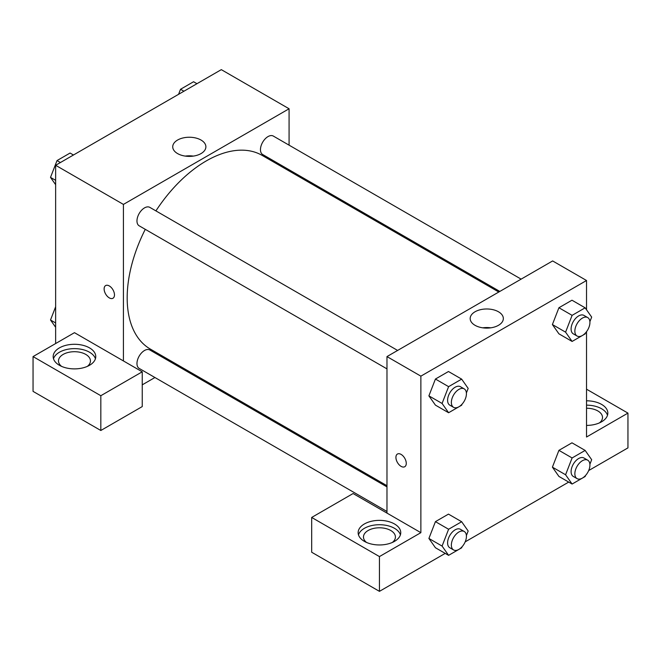 <?xml version="1.0" encoding="UTF-8"?>
<svg xmlns="http://www.w3.org/2000/svg" width="661" height="661" viewBox="0 0 661 661"><rect width="100%" height="100%" fill="white"/><g stroke="black" fill="none" stroke-linecap="round" stroke-linejoin="round"><path stroke-width="0.99" d="M55.64 343.546L55.64 165.291L221.311 69.645L289.08 108.768L289.08 145.164M289.08 169.761L289.08 170.951M201.027 140.041A16.583 9.568 180 0 1 205.885 146.808A16.583 9.568 180 0 1 189.302 156.384A16.583 9.568 180 0 1 172.728 146.808A16.583 9.568 180 0 1 182.965 137.967A16.583 9.568 180 0 1 201.027 140.041M123.417 360.931L74.47 332.673L33.05 356.585L100.827 395.716L142.239 371.804L123.417 360.931L123.417 204.414L55.64 165.291M123.417 204.414L289.08 108.768M193.326 156.095A16.583 9.568 0 0 0 185.287 156.095M105.636 285.577A7.321 4.23 -120 0 0 104.521 291.443A7.321 4.23 -120 0 0 109.296 297.888A7.321 4.23 60 0 1 104.512 291.443A7.321 4.23 60 0 1 105.636 285.577A7.321 4.23 60 0 1 112.957 289.799A7.321 4.23 60 0 1 112.957 298.26A7.321 4.23 60 0 1 109.296 297.896A7.321 4.23 -120 0 0 112.957 298.251M59.407 347.893A21.301 12.295 180 0 1 82.617 345.224A21.301 12.295 180 0 1 95.762 356.585A21.301 12.295 180 0 1 74.47 368.888A21.301 12.295 180 0 1 53.169 356.585A21.301 12.295 180 0 1 59.407 347.893M95.432 358.758A21.301 12.295 0 0 0 80.84 349.198A21.301 12.295 0 0 0 59.407 352.239A21.301 12.295 0 0 0 53.5 358.758M61.564 366.368A15.971 9.221 180 0 1 58.49 360.931A15.971 9.221 180 0 1 68.356 352.412A15.971 9.221 180 0 1 85.765 354.412A15.971 9.221 180 0 1 90.441 360.931A15.971 9.221 180 0 1 87.376 366.368M33.05 356.585L33.05 391.37L100.827 430.493L142.239 406.581L142.239 371.804M100.827 395.716L100.827 430.493M177.264 364.624L176.231 365.219M154.938 377.514L142.239 384.851M386.974 486.893L149.824 349.975A10.65 6.147 120 0 0 141.619 352.825A10.65 6.147 120 0 0 136.967 363.542A10.65 6.147 120 0 0 139.174 368.417L386.974 511.482M521.124 279.132L273.324 136.067A10.65 6.147 120 0 0 265.119 138.917A10.65 6.147 120 0 0 260.467 149.634A10.65 6.147 120 0 0 262.673 154.517L499.823 291.435M397.625 350.437L149.824 207.372A10.65 6.147 120 0 0 141.619 210.223A10.65 6.147 120 0 0 136.967 220.939A10.65 6.147 120 0 0 139.174 225.814L386.974 368.879M145.271 229.334A111.816 64.563 120 0 0 127.176 297.896A111.816 64.563 120 0 0 150.336 349.082L386.974 485.703M498.799 292.022L262.161 155.401A111.816 64.563 120 0 0 155.913 210.884M386.974 513.101L353.09 493.536L311.678 517.447L379.447 556.579L420.867 532.667L386.974 513.101L386.974 356.585L552.646 260.938L586.53 280.504L586.53 309.794M311.678 517.447L311.678 552.232L379.447 591.355L445.217 553.389M465.179 541.863L568.716 482.084M588.678 470.558L627.95 447.885L627.95 413.108L586.53 437.02L586.53 331.673M586.53 408.234A15.971 9.221 180 0 1 597.825 410.935A15.971 9.221 180 0 1 602.51 417.455A15.971 9.221 180 0 1 599.436 422.891M607.5 415.282A21.301 12.295 0 0 0 586.53 405.16M586.53 400.806A21.301 12.295 180 0 1 607.831 413.108A21.301 12.295 180 0 1 586.53 425.403M366.541 542.45A15.971 9.221 180 0 1 363.476 537.013A15.971 9.221 180 0 1 379.447 527.792A15.971 9.221 180 0 1 395.418 537.013A15.971 9.221 180 0 1 392.353 542.45M400.409 534.84A21.301 12.295 0 0 0 385.817 525.28A21.301 12.295 0 0 0 364.385 528.321A21.301 12.295 0 0 0 358.485 534.84M364.385 523.966A21.301 12.295 180 0 1 387.602 521.306A21.301 12.295 180 0 1 400.748 532.667A21.301 12.295 180 0 1 379.447 544.961A21.301 12.295 180 0 1 358.146 532.667A21.301 12.295 180 0 1 364.385 523.966M379.447 556.579L379.447 591.355M586.53 389.197L627.95 413.108M572.104 457.957L558.925 450.348L571.972 442.82L558.925 450.348L552.406 467.153L558.925 476.432L552.406 467.153L565.585 474.763L572.104 457.957L585.15 450.422L591.669 459.701L589.893 464.286M585.547 332.871L585.15 333.904L572.104 341.44L558.925 333.83L552.389 324.568L558.925 307.745L571.972 300.21L558.925 307.745L572.104 315.355L585.15 307.819L591.669 317.098L589.893 321.684M462.047 404.177L461.651 405.21L448.604 412.737L435.425 405.127L428.89 395.873L435.425 379.042L448.472 371.515L435.425 379.042L448.604 386.652L461.651 379.125L468.17 388.404L466.393 392.981M448.604 529.254L435.425 521.645L448.472 514.118L435.425 521.645L428.906 538.459L435.425 547.738L428.906 538.459L442.085 546.069L448.604 529.254L461.651 521.727L468.17 531.006L466.393 535.592M420.867 532.667L420.867 376.15L586.53 280.504M498.477 311.777A16.583 9.568 180 0 1 503.335 318.544A16.583 9.568 180 0 1 486.752 328.112A16.583 9.568 180 0 1 470.178 318.544A16.583 9.568 180 0 1 480.415 309.703A16.583 9.568 180 0 1 498.477 311.777M420.867 376.15L386.974 356.585M490.776 327.831A16.583 9.568 0 0 0 482.737 327.831M397.435 454.041A7.321 4.23 -120 0 0 396.319 459.907A7.321 4.23 -120 0 0 401.095 466.36A7.321 4.23 60 0 1 396.311 459.907A7.321 4.23 60 0 1 397.435 454.041A7.321 4.23 60 0 1 404.755 458.271A7.321 4.23 60 0 1 404.755 466.724A7.321 4.23 60 0 1 401.095 466.36A7.321 4.23 -120 0 0 404.755 466.724M448.604 412.737L442.085 403.458L448.604 386.652M464.22 388.883L460.453 386.71A10.65 6.147 120 0 0 452.248 389.56A10.65 6.147 120 0 0 447.596 400.277A10.65 6.147 120 0 0 449.802 405.152L453.57 407.325A10.65 6.147 120 0 0 464.22 401.177A10.65 6.147 120 0 0 464.22 388.883A10.65 6.147 120 0 0 456.007 391.733A10.65 6.147 120 0 0 451.364 402.45A10.65 6.147 120 0 0 453.57 407.325M435.425 405.127L428.906 395.856L442.085 403.458M461.651 379.125L448.472 371.515M572.104 341.44L565.585 332.161L572.104 315.355M587.72 317.577L583.952 315.404A10.65 6.147 120 0 0 575.748 318.263A10.65 6.147 120 0 0 571.096 328.98A10.65 6.147 120 0 0 573.302 333.855L577.07 336.028A10.65 6.147 120 0 0 587.72 329.88A10.65 6.147 120 0 0 587.72 317.577A10.65 6.147 120 0 0 579.507 320.436A10.65 6.147 120 0 0 574.863 331.153A10.65 6.147 120 0 0 577.07 336.028M558.925 333.83L552.406 324.551L565.585 332.161M585.15 307.819L571.972 300.21M462.047 546.779L461.651 547.812L448.604 555.339L442.085 546.069M464.22 531.485L460.453 529.312A10.65 6.147 120 0 0 452.248 532.163A10.65 6.147 120 0 0 447.596 542.879A10.65 6.147 120 0 0 449.802 547.754L453.57 549.935A10.65 6.147 120 0 0 464.22 543.78A10.65 6.147 120 0 0 464.22 531.485A10.65 6.147 120 0 0 456.007 534.336A10.65 6.147 120 0 0 451.364 545.052A10.65 6.147 120 0 0 453.57 549.935M448.604 555.339L435.425 547.738M461.651 521.727L448.472 514.118M585.547 475.482L585.15 476.515L572.104 484.042L565.585 474.763M587.72 460.188L583.952 458.007A10.65 6.147 120 0 0 575.748 460.866A10.65 6.147 120 0 0 571.096 471.582A10.65 6.147 120 0 0 573.302 476.457L577.07 478.63A10.65 6.147 120 0 0 587.72 472.483A10.65 6.147 120 0 0 587.72 460.188A10.65 6.147 120 0 0 579.507 463.039A10.65 6.147 120 0 0 574.863 473.755A10.65 6.147 120 0 0 577.07 478.63M572.104 484.042L558.925 476.432M585.15 450.422L571.972 442.82M55.64 184.692L50.509 177.388L57.028 160.573L70.066 153.046L73.462 155.005M55.64 180.354L50.509 177.388M60.415 162.532L57.028 160.573M178.569 94.316L180.527 89.276L193.566 81.741L196.953 83.699M183.915 91.235L180.527 89.276M55.64 327.294L50.509 319.99L55.64 306.754M55.64 322.956L50.509 319.99"/></g></svg>
